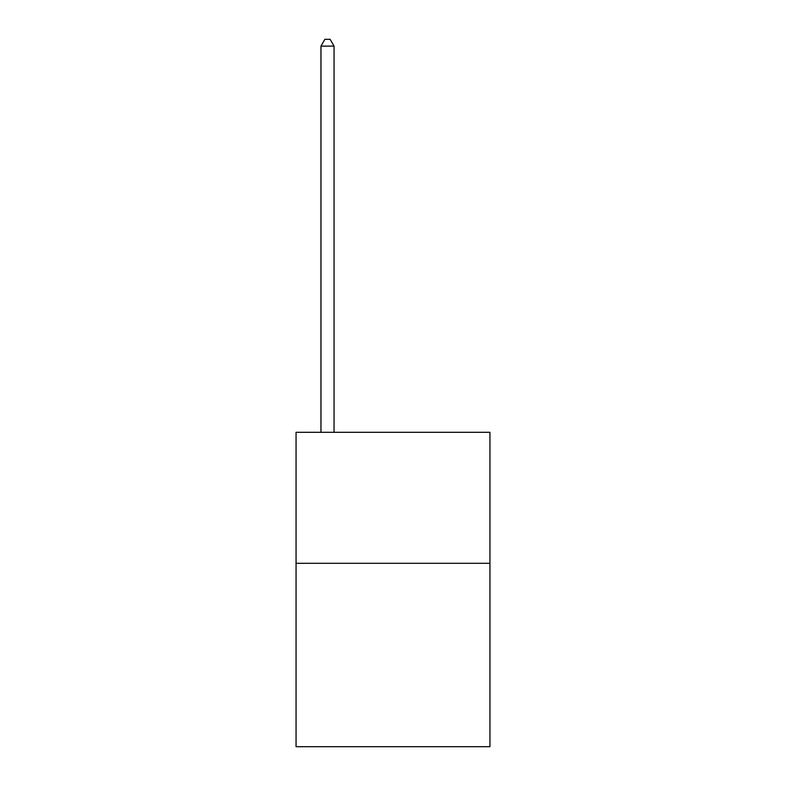 <?xml version="1.0" encoding="UTF-8"?>
<svg xmlns="http://www.w3.org/2000/svg" width="786" height="786" viewBox="0 0 786 786"><rect width="100%" height="100%" fill="white"/><g stroke="black" fill="none" stroke-linecap="round" stroke-linejoin="round"><path stroke-width="1.18" d="M489.943 563.297L489.943 746.7L296.057 746.7L296.057 432.3L489.943 432.3L489.943 563.297L296.057 563.297M334.05 432.3L334.05 46.109L320.953 46.109L320.953 432.3M320.953 46.109L324.883 39.3L330.12 39.3L334.05 46.109"/></g></svg>
